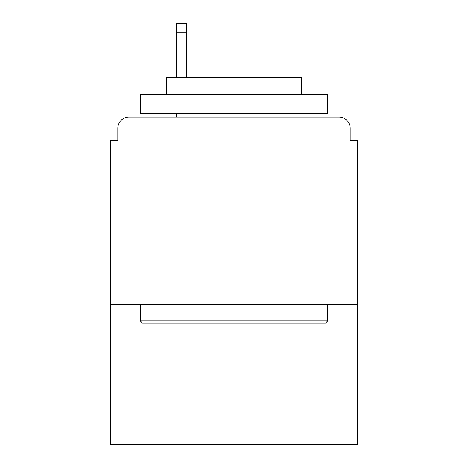 <?xml version="1.0" encoding="UTF-8"?>
<svg xmlns="http://www.w3.org/2000/svg" width="468" height="468" viewBox="0 0 468 468"><rect width="100%" height="100%" fill="white"/><g stroke="black" fill="none" stroke-linecap="round" stroke-linejoin="round"><path stroke-width="0.7" d="M357.663 304.452L357.663 140.318L350.169 140.318L350.169 128.326A11.244 11.244 0 0 0 338.926 117.082L129.074 117.082A11.244 11.244 0 0 0 117.831 128.326L117.831 140.318L110.337 140.318L110.337 444.6L357.663 444.6L357.663 304.452L110.337 304.452M117.831 128.326L117.831 140.318M338.926 117.082L292.459 117.082M175.541 117.082L129.074 117.082M350.169 140.318L350.169 128.326M142.564 323.189L140.318 320.937L327.682 320.937L325.435 323.189L142.564 323.189M327.682 94.6L327.682 113.338L140.318 113.338L140.318 94.6L327.682 94.6M166.549 94.6L166.549 77.36L301.45 77.36L301.45 94.6M327.682 304.452L327.682 320.937M140.318 304.452L140.318 320.937M284.965 113.338L284.965 117.082M183.035 113.338L183.035 117.082M186.41 32.766L176.664 32.766L176.664 23.4L186.41 23.4L186.41 77.36M176.664 32.766L176.664 77.36M176.664 113.338L176.664 117.082"/></g></svg>
